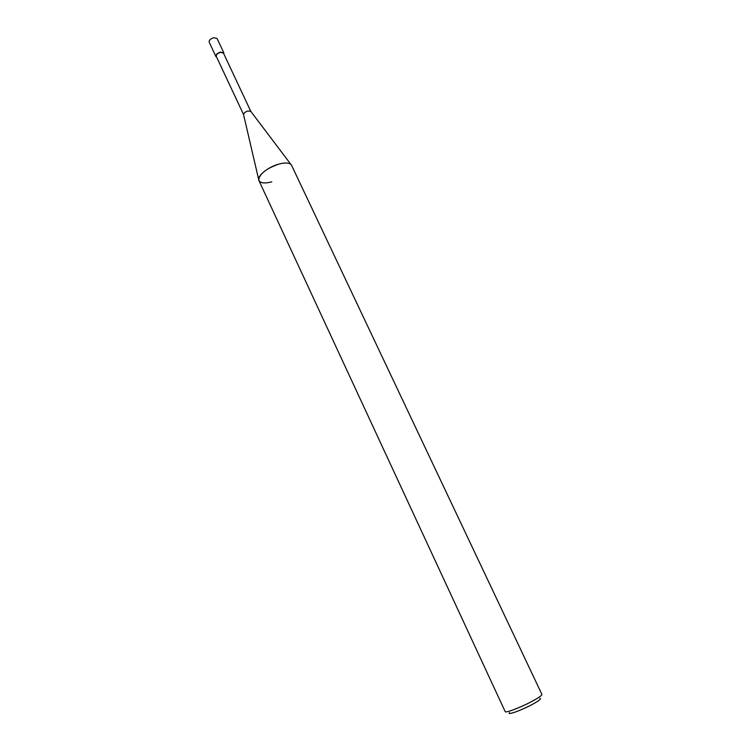 <?xml version="1.0" encoding="UTF-8"?>
<svg xmlns="http://www.w3.org/2000/svg" width="751" height="751" viewBox="0 0 751 751"><rect width="100%" height="100%" fill="white"/><g stroke="black" fill="none" stroke-linecap="round" stroke-linejoin="round"><path stroke-width="1.13" d="M247.943 110.97L250.825 111.392L223.413 53.002L220.465 52.354C217.499 53.349 216.1 54.673 216.279 56.344L243.54 114.537C243.793 113.044 245.258 111.852 247.943 110.97M271.787 181.836C263.892 183.845 259.527 183.084 258.691 179.573C260.006 173.472 266.765 168.299 278.94 164.065C285.784 162.338 289.999 162.76 291.576 165.333L541.922 694.422C542.006 695.445 538.598 697.81 531.708 701.509C520.424 707.545 505.339 713.272 505.198 711.629L258.954 180.615C256.476 176.429 267.797 166.966 278.94 164.065C284.807 162.535 288.816 162.667 290.947 164.46M509.525 712.615C506.756 715.553 520.894 710.559 531.849 704.673C539.002 700.786 541.687 698.683 539.913 698.392M216.692 57.217L215.884 56.522C215.687 54.673 217.236 53.199 220.531 52.101L223.807 52.814L223.826 53.875M215.884 56.522L209.172 42.159C208.956 40.272 210.487 38.789 213.782 37.7L217.067 38.461L223.807 52.814M250.674 111.195L290.937 164.46M243.54 114.537L258.691 179.573"/></g></svg>
